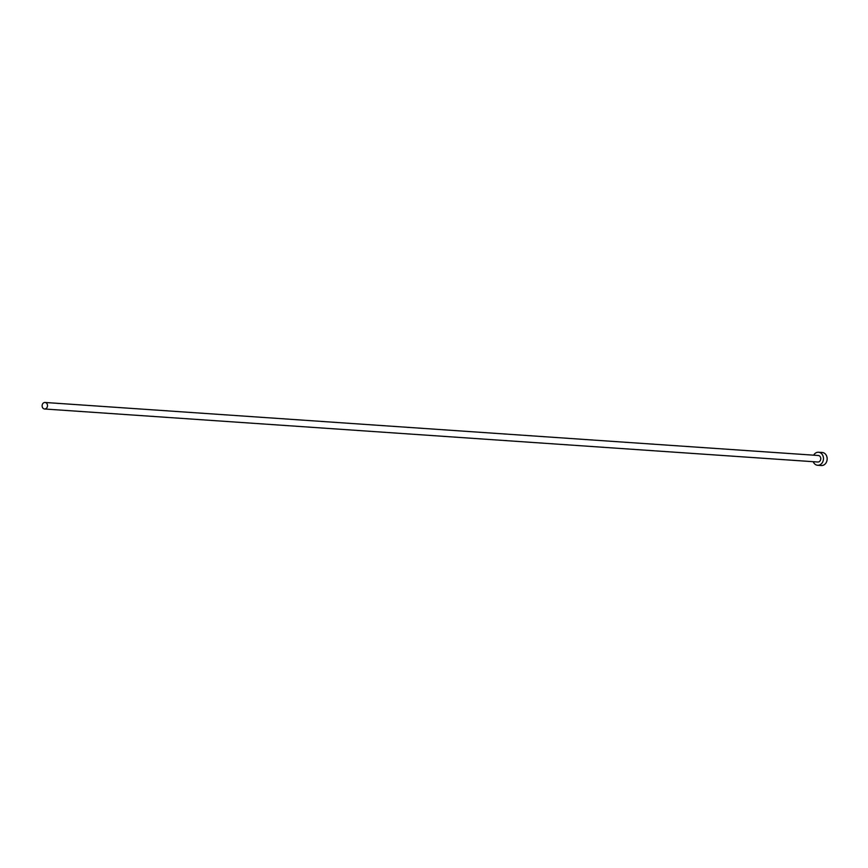 <?xml version="1.0" encoding="UTF-8"?>
<svg xmlns="http://www.w3.org/2000/svg" width="868" height="868" viewBox="0 0 868 868"><rect width="100%" height="100%" fill="white"/><g stroke="black" fill="none" stroke-linecap="round" stroke-linejoin="round"><path stroke-width="1.3" d="M43.4 408.557A3.266 2.691 -86.1 0 0 44.583 408.991A3.266 2.691 -86.1 0 0 47.36 406.669A3.266 2.691 -86.1 0 0 46.221 402.904A3.266 2.691 -86.1 0 0 45.027 402.47A3.266 2.691 -86.1 0 0 42.25 404.803A3.266 2.691 -86.1 0 0 43.4 408.557M44.583 408.991L817.862 462.015A3.266 2.691 -86.1 0 0 820.64 459.693A3.266 2.691 -86.1 0 0 819.49 455.928A3.266 2.691 -86.1 0 0 818.307 455.494L45.027 402.47M813.218 461.7A6.532 5.371 -86.1 0 0 815.269 464.402A6.532 5.371 -86.1 0 0 817.634 465.27A6.532 5.371 -86.1 0 0 823.2 460.626A6.532 5.371 -86.1 0 0 820.9 453.107A6.532 5.371 -86.1 0 0 818.535 452.239A6.532 5.371 -86.1 0 0 813.663 455.179M817.634 465.27L821.334 465.53A6.532 5.371 -86.1 0 0 826.9 460.875A6.532 5.371 -86.1 0 0 824.6 453.356A6.532 5.371 -86.1 0 0 822.235 452.499L818.535 452.239"/></g></svg>
